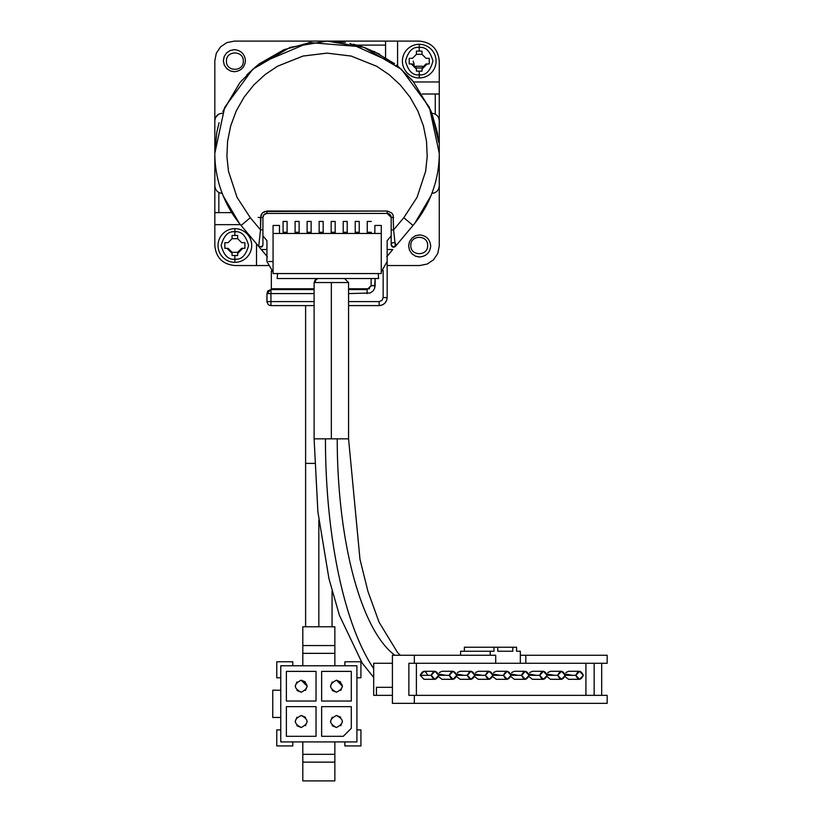 <?xml version="1.0" encoding="UTF-8"?>
<svg xmlns="http://www.w3.org/2000/svg" width="822" height="822" viewBox="0 0 822 822"><rect width="100%" height="100%" fill="white"/><g stroke="black" fill="none" stroke-linecap="round" stroke-linejoin="round"><path stroke-width="1.23" d="M575.801 675.304C578.308 680.472 580.825 680.472 583.332 675.304C580.825 670.125 578.318 670.125 575.801 675.304L579.572 671.286L583.332 675.304L579.572 679.311L575.801 675.304L564.837 675.304L575.801 675.304M373.691 695.34L373.691 663.272L392.413 663.272L373.691 663.272L373.691 695.34L376.435 695.34L376.435 687.326L392.413 687.326L376.435 687.326L376.435 695.34L392.413 695.34L373.691 695.34M373.691 668.646A257.697 88.139 90 0 1 325.44 438.845L314.127 438.845L331.338 438.845L331.338 282.542L314.107 282.542L315.278 279.706L318.114 278.535M394.858 655.257A223.235 76.354 90 0 1 337.226 438.845L348.569 438.845L337.226 438.845A223.235 76.354 -90 0 0 388.21 649.39M315.145 282.542A4.007 3.771 -90 0 1 318.905 278.535A4.007 3.771 90 0 0 315.145 282.542L331.338 282.542L331.338 438.845L337.226 438.845L325.44 438.845M378.623 278.535L277.148 278.535L378.623 278.535L378.192 273.551L378.623 278.535M579.572 671.286L568.608 671.286L565.844 672.581M561.488 671.286L565.259 675.304C562.751 670.125 560.244 670.125 557.727 675.304L546.764 675.304L557.727 675.304L561.488 671.286L550.524 671.286L547.76 672.581M497.742 651.25L512.805 651.25L497.742 651.25L497.742 647.243L493.971 647.243L493.971 651.25L490.21 651.25L490.21 655.257L490.21 651.25L460.597 651.25L460.597 655.257L460.597 651.25L493.971 651.25L493.971 647.243L464.368 647.243L464.368 651.25L464.368 647.243L497.742 647.243L497.742 651.25M585.932 695.34L585.932 663.272L585.932 695.34M434.951 671.286L438.722 675.304C436.215 670.125 433.697 670.125 431.19 675.304L420.217 675.304L431.19 675.304L434.951 671.286L423.988 671.286L420.217 675.304C422.724 670.125 425.241 670.125 427.748 675.304M438.506 673.989L445.832 675.304M456.59 673.989L463.906 675.304M474.664 673.989L481.98 675.304M492.738 673.989L500.064 675.304M510.822 673.989L518.137 675.304M528.895 673.989L536.211 675.304M546.969 673.989L554.295 675.304M565.053 673.989L572.369 675.304M495.697 663.272L520.336 663.272L520.336 651.25L516.576 651.25L516.576 647.243L512.805 647.243L512.805 651.25L512.805 647.243L516.576 647.243L516.576 651.25L520.336 651.25L520.336 663.272L408.863 663.272L408.863 695.34L607.17 695.34L607.17 703.355L607.17 695.34L414.339 695.34L414.339 703.355L607.17 703.355L414.339 703.355L414.339 695.34L408.863 695.34L408.863 663.272L414.339 663.272L414.339 655.257L392.413 655.257L392.413 703.355L414.339 703.355L392.413 703.355L392.413 655.257L495.697 655.257L495.697 663.272L495.697 655.257L414.339 655.257L414.339 663.272L495.697 663.272M543.414 671.286L547.185 675.304C544.678 670.125 542.16 670.125 539.653 675.304L528.68 675.304L539.653 675.304L543.414 671.286L532.451 671.286L529.687 672.581M525.34 671.286L529.101 675.304C526.594 670.125 524.087 670.125 521.569 675.304L510.606 675.304L521.569 675.304L525.34 671.286L514.377 671.286L511.613 672.581M507.256 671.286L511.027 675.304C508.52 670.125 506.013 670.125 503.496 675.304L492.532 675.304L503.496 675.304L507.256 671.286L496.293 671.286L493.529 672.581M489.182 671.286L492.953 675.304C490.446 670.125 487.929 670.125 485.422 675.304L474.448 675.304L485.422 675.304L489.182 671.286L478.219 671.286L475.455 672.581M503.496 675.304C506.003 680.472 508.51 680.472 511.027 675.304L507.256 679.311L503.496 675.304M485.422 675.304C487.929 680.472 490.436 680.472 492.953 675.304L489.182 679.311L485.422 675.304M521.569 675.304C524.076 680.472 526.594 680.472 529.101 675.304L525.34 679.311L521.569 675.304M467.338 675.304C469.845 680.472 472.362 680.472 474.869 675.304C472.362 670.125 469.855 670.125 467.338 675.304L471.109 671.286L474.869 675.304L471.109 679.311L467.338 675.304L456.374 675.304L467.338 675.304M449.264 675.304C451.771 680.472 454.278 680.472 456.796 675.304C454.289 670.125 451.781 670.125 449.264 675.304L453.025 671.286L456.796 675.304L453.025 679.311L449.264 675.304L438.301 675.304L449.264 675.304M471.109 671.286L460.145 671.286L457.381 672.581M453.025 671.286L442.061 671.286L439.297 672.581M331.338 282.542L347.531 282.542L331.338 282.542M431.19 675.304C433.697 680.472 436.205 680.472 438.722 675.304L434.951 679.311L431.19 675.304M539.653 675.304C542.16 680.472 544.667 680.472 547.185 675.304L543.414 679.311L539.653 675.304M557.727 675.304C560.234 680.472 562.741 680.472 565.259 675.304L561.488 679.311L557.727 675.304M416.394 663.272L416.394 695.34L416.394 663.272M607.17 663.272L520.336 663.272L525.823 663.272L525.823 655.257L520.336 655.257L525.823 655.257L525.823 663.272L607.17 663.272L607.17 655.257L525.823 655.257L607.17 655.257L607.17 663.272M601.683 663.272L601.683 695.34L601.683 663.272M594.152 663.272L594.152 695.34L594.152 663.272M497.742 647.243L512.805 647.243M277.589 273.551L277.148 278.535L277.589 273.551M565.053 676.619L568.608 679.311L579.572 679.311M546.969 676.619L550.524 679.311L561.488 679.311M528.895 676.619L532.451 679.311L543.414 679.311M510.822 676.619L514.377 679.311L525.34 679.311M492.738 676.619L496.293 679.311L507.256 679.311M474.664 676.619L478.219 679.311L489.182 679.311M456.59 676.619L460.145 679.311L471.109 679.311M438.506 676.619L442.061 679.311L453.025 679.311M420.217 675.304L423.988 679.311L434.951 679.311M336.465 715.469C344.223 719.476 344.223 723.483 336.465 727.491C328.718 723.483 328.718 719.476 336.465 715.469C328.718 719.476 328.718 723.483 336.465 727.491C344.223 723.483 344.223 719.476 336.465 715.469L340.709 717.216M318.833 520.264L318.833 626.785L318.833 520.264M305.609 305.609L305.609 463.382L314.518 463.382L305.609 463.382L305.609 626.785M340.729 690.449L342.476 686.206L336.465 680.195C344.223 684.212 344.223 688.22 336.465 692.227C328.718 688.209 328.718 684.202 336.465 680.195C328.718 684.202 328.718 688.209 336.465 692.227C344.223 688.22 344.223 684.212 336.465 680.195L340.709 681.952M305.455 690.449L307.212 686.206L301.201 680.195C308.959 684.212 308.959 688.22 301.201 692.227C293.444 688.209 293.444 684.202 301.201 680.195C293.444 684.202 293.444 688.209 301.201 692.227C308.959 688.22 308.959 684.212 301.201 680.195L305.445 681.952M301.201 715.469C308.959 719.476 308.959 723.483 301.201 727.491C293.444 723.483 293.444 719.476 301.201 715.469C293.444 719.476 293.444 723.483 301.201 727.491C308.959 723.483 308.959 719.476 301.201 715.469L305.445 717.226M334.862 780.9L302.804 780.9L334.862 780.9L334.862 762.128L302.804 762.128L302.804 780.9L302.804 741.917L302.804 754.329L334.862 754.329L334.862 780.9M302.804 626.785L334.862 626.785L334.862 665.769L334.862 626.785L302.804 626.785L302.804 645.568L302.804 626.785M334.862 741.917L334.862 754.329L334.862 741.917M343.277 736.307L351.302 728.292L351.302 706.653L321.638 706.653L321.638 736.307L343.277 736.307L321.638 736.307L321.638 706.653L351.302 706.653L351.302 728.292L343.277 736.307M336.455 727.491L332.232 725.744M330.454 721.49L332.211 717.236M342.476 721.469L340.729 725.723M301.181 727.491L296.948 725.734M295.19 721.49L296.937 717.236M307.212 721.469L305.455 725.723M362.718 289.58L362.718 288.779L362.718 289.58M292.18 288.779L292.18 289.58L292.18 288.779M280.764 665.769L356.912 665.769L356.912 741.917L356.912 665.769L280.764 665.769L280.764 690.223L280.764 665.769M302.804 665.769L302.804 645.568L334.862 645.568L302.804 645.568L302.804 653.356L334.862 653.356L302.804 653.356L302.804 665.769M360.92 677.79L360.92 661.761L344.88 661.761L344.88 665.769L344.88 661.761L360.92 661.761L360.92 677.79L356.912 677.79L360.92 677.79M356.912 729.895L360.92 729.895L360.92 745.924L360.92 729.895L356.912 729.895M292.786 661.761L292.786 665.769L292.786 661.761L276.757 661.761L292.786 661.761M276.757 677.79L276.757 661.761L276.757 677.79L280.764 677.79L276.757 677.79M280.764 741.917L280.764 717.472L272.75 717.472L280.764 717.472L280.764 690.223L272.75 690.223L272.75 717.472L272.75 690.223L280.764 690.223L280.764 741.917L356.912 741.917L280.764 741.917M276.757 729.895L280.764 729.895L276.757 729.895L276.757 745.924L276.757 729.895M292.786 745.924L276.757 745.924L292.786 745.924L292.786 741.917L292.786 745.924M344.88 745.924L344.88 741.917L344.88 745.924L360.92 745.924L344.88 745.924M336.465 692.227L332.222 690.459M330.454 686.216L332.211 681.972M301.201 692.227L296.958 690.47M295.19 686.216L296.937 681.972M334.862 754.329L302.804 754.329L302.804 762.128L334.862 762.128L334.862 754.329M286.375 736.307L316.028 736.307L316.028 706.653L286.375 706.653L286.375 736.307L286.375 706.653L316.028 706.653L316.028 736.307L286.375 736.307M286.375 671.379L286.375 701.043L316.028 701.043L316.028 671.379L286.375 671.379L316.028 671.379L316.028 701.043L286.375 701.043L286.375 671.379M351.302 671.379L321.638 671.379L321.638 701.043L351.302 701.043L351.302 671.379L351.302 701.043L321.638 701.043L321.638 671.379L351.302 671.379M384.819 303.267L382.22 305.003L379.148 305.609L379.148 301.602L348.569 301.602L379.148 301.602L381.983 300.431L383.155 297.595L383.155 270.489L383.155 297.595L387.162 297.595L387.162 256.248L387.162 297.595C386.659 302.434 383.987 305.106 379.148 305.609L348.569 305.609L379.148 305.609L382.22 305.003L384.819 303.267L386.556 300.667L387.162 297.595L386.556 300.667M375.14 278.535L374.585 288.522L372.798 291.245L370.075 293.022L348.569 293.588L370.075 293.022L372.798 291.245L374.585 288.522L375.14 285.573L371.133 285.779L371.133 278.535L371.102 286.066L367.126 289.58L371.133 285.573L375.14 285.573L375.14 278.535M314.107 293.588L270.941 293.588L270.941 301.602L314.107 301.602L270.941 301.602L270.941 305.609L314.107 305.609L270.941 305.609L270.941 293.588L266.934 293.588L270.941 289.58L268.106 290.752L267.242 292.057L268.106 290.752L270.941 289.58L270.941 293.588L314.107 293.588M379.774 54.252L364.29 47.46L379.774 54.252M353.326 44.213L363.118 47.059L353.337 44.224M345.291 42.59L329.488 41.131L345.291 42.59M216.741 132.722L214.83 153.313L224.694 107.322L252.642 69.315L290.135 47.347L327.053 41.1L234.414 41.1L226.923 42.59L220.563 46.833L216.32 53.183L214.83 60.684L214.83 120.69L214.83 60.684L216.32 53.183L220.563 46.833L226.923 42.59L234.414 41.1L397.591 41.1L397.591 66.037L397.591 41.1L419.23 41.1L385.559 41.1L385.559 45.107L356.779 45.107L385.559 45.107L385.559 57.561L385.559 41.1L327.053 41.1L363.961 47.347L401.455 69.315L429.413 107.322L439.267 153.313L429.413 107.322L401.455 69.315L363.961 47.347L327.053 41.1L290.135 47.347L252.642 69.315L224.694 107.322L214.83 153.313L216.761 132.599M215.395 117.844L218.149 114.494L217.018 115.419L219.433 113.806L222.289 113.241L219.433 113.806L222.289 113.241L219.433 113.806L217.018 115.419L215.395 117.844L214.83 120.69L215.395 117.844M246.847 74.833L257.481 65.267L246.847 74.833M245.439 60.684C244.73 67.332 241.062 71 234.414 71.699L230.201 70.867L226.625 68.473L224.231 64.897L223.389 60.684L224.231 56.461L226.625 52.885L230.201 50.502L234.414 49.659C241.062 50.358 244.73 54.036 245.439 60.684C244.73 54.036 241.062 50.358 234.414 49.659L230.201 50.502L226.625 52.885L224.231 56.461L223.389 60.684L224.231 64.897L226.625 68.473L230.201 70.867L234.414 71.699C241.062 71 244.73 67.332 245.439 60.684M430.831 110.621L413.014 81.183L431.201 111.545M387.162 265.537L419.682 265.537L427.183 264.047L433.533 259.803L437.777 253.443L439.267 245.953L439.267 185.936L438.701 188.793L437.088 191.207L434.663 192.831L431.817 193.396L434.663 192.831L431.817 193.396L434.663 192.831L437.088 191.207L438.701 188.793L439.267 185.936L439.267 120.69L438.701 117.844L439.267 120.69L439.267 245.953L437.777 253.443L433.533 259.803L427.183 264.047L419.682 265.537L387.162 265.537M430.707 245.953C430.009 252.601 426.33 256.269 419.682 256.978L415.47 256.135L411.894 253.751L409.5 250.176L408.668 245.953L409.5 241.74L411.894 238.164L415.47 235.77L419.682 234.928C426.33 235.637 430.009 239.305 430.707 245.953C430.009 239.305 426.33 235.637 419.682 234.928L415.47 235.77L411.894 238.164L409.5 241.74L408.668 245.953L409.5 250.176L411.894 253.751L415.47 256.135L419.682 256.978C426.33 256.269 430.009 252.601 430.707 245.953M233.921 71.689L230.437 70.959M230.191 70.867L226.78 68.627M226.615 68.473L224.314 65.102M224.231 64.897L223.399 61.126M223.409 60.191L224.139 56.708L223.409 60.191M224.231 56.461L226.471 53.05L224.231 56.461M226.625 52.885L229.996 50.584L226.625 52.885M230.201 50.502L233.972 49.669L230.201 50.502M214.83 185.936L214.83 120.69L214.83 185.936L215.395 188.793L217.018 191.207L215.395 188.793L214.83 185.936L214.83 212.631L218.837 212.631L218.837 192.554L218.837 212.631L214.83 212.631L214.83 185.936M419.189 256.967L415.706 256.238L419.189 256.967M415.459 256.135L412.048 253.906L415.459 256.135M411.894 253.741L409.592 250.371L411.894 253.741M409.5 250.176L408.678 246.395L409.5 250.176M408.678 245.459L409.407 241.976L408.678 245.459M409.51 241.73L411.74 238.318L409.51 241.73M411.894 238.164L415.264 235.852L411.894 238.164M415.47 235.77L419.251 234.938L415.47 235.77M392.834 249.508L386.741 256.762L392.834 249.508L391.18 249.508L392.834 249.508M222.289 193.396L219.433 192.831L217.018 191.207L219.433 192.831L222.289 193.396M431.817 113.241L434.663 113.806L437.088 115.419L438.701 117.844L437.088 115.419L434.663 113.806L431.817 113.241M266.934 249.508L261.273 249.508L266.934 249.508M387.162 211.028L264.571 211.48L262.403 212.908L260.523 217.44L260.523 229.903L258.683 246.415L260.523 229.903L250.299 217.717L241.082 225.454L267.356 256.762L241.082 225.454A112.213 112.213 0 0 1 214.83 153.313A112.213 112.213 0 0 0 241.082 225.454L250.299 217.717L237.055 197.362L228.485 171.295L226.913 156.591L227.581 141.281L230.684 125.879L236.243 110.97L244.093 97.14L253.895 84.861L265.187 74.504L277.466 66.253L302.938 56.071L327.053 53.122L351.158 56.071L376.64 66.253L388.909 74.504L400.211 84.861L410.014 97.14L417.853 110.97L423.412 125.879L426.515 141.281L427.193 156.591L425.621 171.295L417.042 197.362L403.808 217.717L413.014 225.454A112.213 112.213 0 0 0 439.267 153.313L439.267 153.313A112.213 112.213 0 0 1 413.014 225.454L403.808 217.717L417.042 197.362L425.621 171.295L427.193 156.591L426.515 141.281L423.412 125.879L417.853 110.97L410.014 97.14L400.211 84.861L388.909 74.504L376.64 66.253L351.158 56.071L327.053 53.122L302.938 56.071L277.466 66.253L265.187 74.504L253.895 84.861L244.093 97.14L236.243 110.97L230.684 125.879L227.581 141.281L226.913 156.591L228.485 171.295L237.055 197.362L250.299 217.717L260.523 229.903L260.975 215.087L262.403 212.908L266.934 211.028L387.162 211.028L391.704 212.908L393.132 215.087L393.584 229.903L403.808 217.717L393.584 229.903L391.18 229.903L393.584 229.903L393.132 215.087L391.704 212.908L387.162 211.028L387.162 213.432L266.934 213.432L387.162 213.432A4.007 4.007 0 0 1 391.18 217.44L393.584 217.44M387.162 249.508L391.18 249.508L387.162 249.508M367.126 289.58L367.126 293.588L367.126 289.58L348.569 289.58L367.126 289.58M268.064 304.397L269.39 305.301L268.064 304.397L266.934 301.602L270.941 301.602L266.934 301.602L266.934 293.588L267.006 302.362M314.107 289.58L270.941 289.58L266.934 293.588L270.941 293.588L270.941 289.58L314.107 289.58M371.133 278.535L371.133 285.573M269.39 305.301L270.941 305.609M242.809 248.306L237.681 253.433M232.061 253.433L226.934 248.306M413.219 61.136L414.134 64.332M416.035 66.233L422.426 66.233M427.163 63.941L422.035 69.079M416.425 69.079L411.298 63.941M422.035 51.118L422.035 54.324L422.035 51.118L416.425 51.118L416.425 54.324L412.418 58.331L409.212 58.331L412.418 58.331L416.425 54.334M416.425 71.154L416.425 67.949L412.418 63.941L409.212 63.941L412.418 63.941L416.425 67.949L416.425 71.154L419.23 71.154L419.23 74.843C412.747 75.624 408.185 71.052 405.523 61.136C408.185 51.221 412.747 46.659 419.23 47.429L419.23 44.306A16.83 16.83 0 0 0 402.4 61.136A16.83 16.83 0 0 0 419.23 77.967L419.23 74.843L419.23 77.967A16.83 16.83 0 0 1 402.4 61.136A16.83 16.83 0 0 1 419.23 44.306A16.83 16.83 0 0 1 436.061 61.136A16.83 16.83 0 0 1 419.23 77.967A16.83 16.83 0 0 0 436.061 61.136A16.83 16.83 0 0 0 419.23 44.306L419.23 47.429C425.704 46.659 430.276 51.221 432.937 61.136C430.276 71.052 425.704 75.624 419.23 74.843C425.704 75.624 430.276 71.052 432.937 61.136C430.276 51.221 425.704 46.659 419.23 47.429L419.23 51.118L419.23 47.429C412.747 46.659 408.185 51.221 405.523 61.136C408.185 71.052 412.747 75.624 419.23 74.843L419.23 71.154L422.035 71.154L422.035 67.949L426.043 63.941L429.248 63.941L426.043 63.941L422.035 67.949L422.035 71.154M413.672 81.984L439.267 81.984L439.267 61.136C438.095 48.981 431.416 42.302 419.23 41.1C431.416 42.302 438.095 48.981 439.267 61.136L439.267 81.984L413.672 81.984M439.267 94.006L439.267 81.984L439.267 94.006L435.259 94.006L435.259 114.083L435.259 94.006L439.267 94.006L439.267 120.69L439.267 94.006M426.043 58.331L422.035 54.324L426.043 58.331L429.248 58.331L426.043 58.331L429.248 58.331L429.248 63.941L429.248 58.331M422.035 54.334L416.425 54.324L416.425 51.118M416.425 67.949L422.035 67.949L416.425 67.949M241.689 242.696L237.681 238.688L237.681 235.472L237.681 238.688L241.689 242.696L244.894 242.696L241.689 242.696L244.894 242.696L244.894 248.306L244.894 242.696L244.894 248.306L241.689 248.306L244.894 248.306L241.689 248.306L237.681 252.313L241.689 248.306M232.061 238.688L228.054 242.696L224.848 242.696L228.054 242.696L232.061 238.688L232.061 235.472L232.061 238.688L237.681 238.688L232.061 238.688M232.061 255.519L232.061 252.313L228.054 248.306L224.848 248.306L228.064 248.306L232.061 252.313L232.061 255.519L237.681 255.519L237.681 252.313L237.681 255.519M410.815 245.501C410.301 234.64 428.149 234.63 427.646 245.501C428.159 256.351 410.312 256.361 410.815 245.501C410.301 234.64 428.149 234.63 427.646 245.501C428.149 234.63 410.301 234.64 410.815 245.501C410.312 256.361 428.159 256.351 427.646 245.501M268.537 265.537L234.876 265.537C222.68 264.335 216.001 257.656 214.83 245.501L214.83 224.653L214.83 245.501C216.001 257.656 222.68 264.335 234.876 265.537L256.515 265.537L256.515 243.836L256.515 265.537M231.783 212.631L218.837 212.631L231.783 212.631M272.894 261.53L268.537 261.53L272.894 261.53M422.313 94.006L435.259 94.006L422.313 94.006M214.83 224.653L214.83 212.631L214.83 224.653L240.425 224.653L214.83 224.653L214.83 245.501M397.591 41.1L419.23 41.1M237.681 235.472L234.876 235.472L234.876 231.794C228.393 231.013 223.82 235.585 221.169 245.501C223.82 255.416 228.393 259.978 234.876 259.197L234.876 255.519L234.876 259.197C228.393 259.978 223.82 255.416 221.169 245.501C223.82 235.585 228.393 231.013 234.876 231.794L234.876 228.66A16.83 16.83 0 0 0 218.036 245.501A16.83 16.83 0 0 0 234.876 262.331L234.876 259.197L234.876 262.331A16.83 16.83 0 0 1 218.036 245.501A16.83 16.83 0 0 1 234.876 228.66A16.83 16.83 0 0 1 251.707 245.501A16.83 16.83 0 0 1 234.876 262.331A16.83 16.83 0 0 0 251.707 245.501A16.83 16.83 0 0 0 234.876 228.66L234.876 231.794C241.349 231.013 245.922 235.585 248.573 245.501C245.922 255.416 241.349 259.978 234.876 259.197C241.349 259.978 245.922 255.416 248.573 245.501C245.922 235.585 241.349 231.013 234.876 231.794L234.876 235.472L232.061 235.472M369.53 288.779L348.569 288.779L369.53 288.779M314.107 288.779L271.342 288.779L314.107 288.779M228.054 248.306L224.848 248.306L224.848 242.696L224.848 248.306L224.848 242.696L228.054 242.696M226.451 61.136C225.937 50.286 243.795 50.276 243.291 61.136C243.805 71.997 225.947 72.007 226.451 61.136C225.947 72.007 243.805 71.997 243.291 61.136C243.795 50.276 225.937 50.286 226.451 61.136M412.418 63.941L409.212 63.941L409.212 58.331L409.212 63.941L409.212 58.331L412.418 58.331M271.342 270.828L271.342 288.779L271.342 270.828M429.248 63.941L426.043 63.941M216.792 132.445L219.104 122.663M431.571 112.46L438.743 142.514L437.345 132.661M437.294 132.373L431.766 112.984M413.641 81.943L398.249 66.582L412.151 80.166M394.519 63.643L374 51.396M362.564 46.864L309.164 42.538L259.803 63.479M259.516 63.695L258.488 64.486M257.666 65.123L256.649 65.935M255.848 66.582L240.456 81.943L255.848 66.582M223.276 110.621L239.89 82.632L222.896 111.545M219.073 122.745L216.823 132.27M223.265 195.985L239.336 223.307L223.265 195.985M393.584 229.903L395.423 246.415C393.296 247.843 391.878 247.33 391.18 244.874L392.752 247.124L395.423 246.415L393.584 229.903L391.632 229.903M396.43 65.123L397.447 65.924M430.841 195.985L414.771 223.307L430.841 195.985M391.18 217.44L391.18 244.874L391.18 217.44A4.007 4.007 0 0 0 387.162 213.432L391.18 217.44M259.588 63.643L283.909 49.721L310.963 42.261M349.925 43.453L394.581 63.695M260.523 217.44L262.927 217.44A4.007 4.007 0 0 1 266.934 213.432L266.934 211.028M260.523 229.903L262.927 229.903L262.927 217.44L264.098 214.614L266.934 213.432A4.007 4.007 0 0 0 262.927 217.44L262.927 229.903L260.523 229.903M395.988 244.874L393.584 247.278L391.18 244.874C393.985 248.172 395.392 247.658 395.423 243.322M262.927 244.874L262.927 229.903L262.927 244.874L261.345 247.124L262.927 244.966M262.927 230.427L262.927 229.903L262.927 230.427M258.683 246.415L261.961 246.795L258.683 246.415L241.082 225.454M395.423 246.415L413.014 225.454L395.423 246.415M262.721 245.84L262.105 246.682M359.235 232.266L355.227 232.266L355.227 221.447L359.235 221.447L355.227 221.447L355.227 232.266L359.235 232.266L359.235 221.447L359.235 233.469M367.249 233.469L367.249 221.447L371.256 221.447L367.249 221.447L367.249 232.266L371.256 232.266L367.249 232.266M371.256 232.266L371.256 233.469M355.227 233.469L355.227 232.266M347.213 232.266L343.206 232.266L347.213 232.266L347.213 221.447L343.206 221.447L347.213 221.447L347.213 233.469M343.206 221.447L343.206 232.266L343.206 221.447M335.181 232.266L331.174 232.266L335.181 232.266L335.181 221.447L331.174 221.447L331.174 232.266L331.174 221.447L335.181 221.447L335.181 233.469M331.174 233.469L331.174 232.266M323.159 232.266L319.152 232.266L323.159 232.266L323.159 221.447L319.152 221.447L323.159 221.447L323.159 233.469M319.152 221.447L319.152 232.266L319.152 221.447M311.137 232.266L307.13 232.266L311.137 232.266L311.137 221.447L307.13 221.447L307.13 232.266L307.13 221.447L311.137 221.447L311.137 233.469M307.13 233.469L307.13 232.266M299.116 232.266L295.108 232.266L299.116 232.266L299.116 221.447L295.108 221.447L299.116 221.447L299.116 233.469M295.108 221.447L295.108 232.266L295.108 221.447M287.094 232.266L283.087 232.266L287.094 232.266L287.094 221.447L283.087 221.447L283.087 232.266L283.087 221.447L287.094 221.447L287.094 233.469M283.087 233.469L283.087 232.266M279.48 225.454L279.48 233.469L279.48 225.454L273.068 225.454L279.48 225.454M273.068 273.551L273.068 225.454L273.068 233.469L381.274 233.469L381.274 225.454L374.863 225.454L374.863 233.469L374.863 225.454L381.274 225.454L381.274 273.551L273.068 273.551L381.274 273.551L381.274 233.469L273.068 233.469L273.068 273.551M295.108 233.469L295.108 232.266M319.152 233.469L319.152 232.266M343.206 233.469L343.206 232.266M387.162 240.661L391.18 235.893L387.162 240.661L387.162 261.53L387.162 240.661M262.927 235.893L266.934 240.661L266.934 261.53L273.068 272.01L266.934 261.53L266.934 240.661L262.927 235.893M381.274 271.866L387.162 261.53L381.274 271.866M237.681 252.313L232.061 252.313L237.681 252.313M416.425 54.324L422.035 54.324M262.927 217.44L258.118 217.44M395.033 242.952C399.071 248.583 387.491 247.484 392.515 242.716C399.348 241.596 393.214 251.491 391.18 244.874M373.691 677.451L362.173 663.056L339.435 615.38L328.954 578.667L317.888 511.859L314.107 438.845L314.107 282.542M400.263 655.257L397.54 652.493L379.065 622.182L367.968 591.501L359.985 559.35L348.569 438.845L348.569 282.542L344.562 278.535M332.057 591.1L332.057 626.785"/></g></svg>
